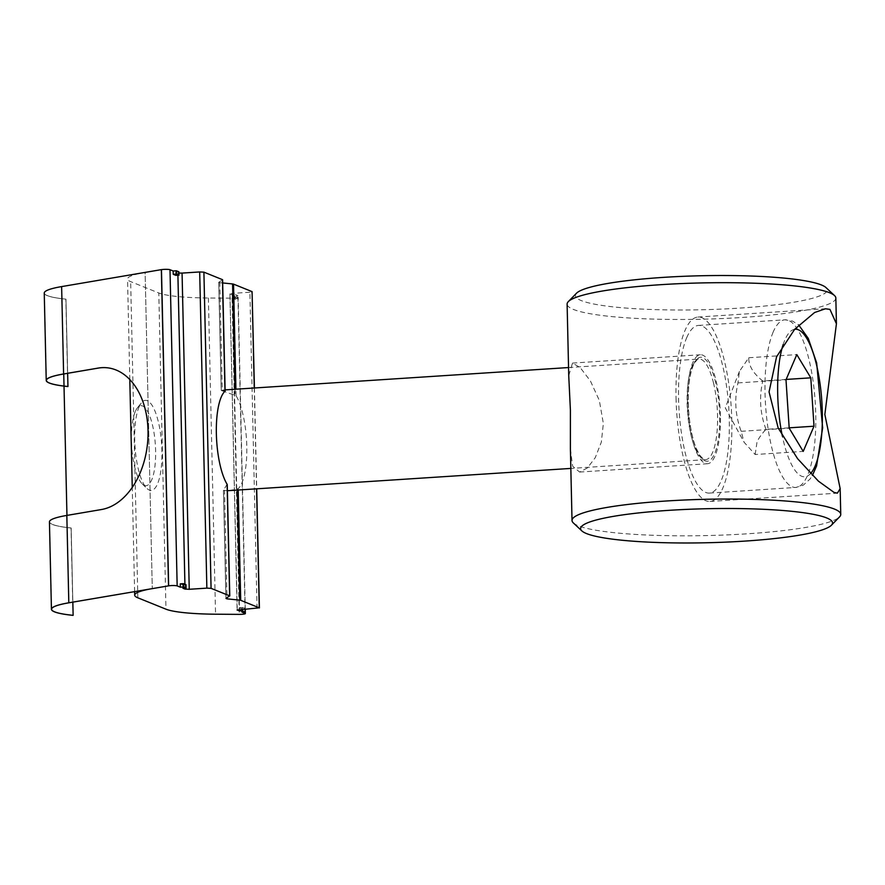 <?xml version="1.0" encoding="UTF-8"?>
<svg xmlns="http://www.w3.org/2000/svg" width="885" height="885" viewBox="0 0 885 885"><rect width="100%" height="100%" fill="white"/><g stroke="black" fill="none" stroke-linecap="round" stroke-linejoin="round"><path stroke-width="0.66" stroke-dasharray="4.42 3.32" d="M71.154 527.98L72.835 602.143L71.154 527.98A66.231 8.938 -1.3 0 1 49.615 521.885A66.231 8.938 178.7 0 0 71.154 527.98L71.043 527.991A66.397 8.961 178.7 0 1 49.438 521.885M68.93 602.807L66.95 515.435A66.231 8.938 178.7 0 0 49.615 521.885A66.231 8.938 -1.3 0 1 66.95 515.435L101.598 509.539L66.95 515.435L68.93 602.807L66.95 515.402M44.25 293.057A66.397 8.961 178.7 0 0 65.844 299.163L65.955 299.152A66.231 8.938 -1.3 0 1 44.416 293.057A66.231 8.938 -1.3 0 1 61.751 286.607L161.468 269.648M107.118 367.773A71.397 47.89 95.8 0 1 148.105 437.079A71.397 47.89 95.8 0 1 101.598 509.539A71.397 47.89 -84.2 0 0 148.094 437.124A71.397 47.89 -84.2 0 0 107.185 367.773A71.397 47.89 -84.2 0 0 107.118 367.773M65.955 299.152L67.647 373.315L65.955 299.152A66.231 8.938 -1.3 0 1 44.416 293.057A66.231 8.938 -1.3 0 1 61.751 286.607L145.118 272.425L152.286 588.625L145.118 272.425A67.205 9.071 -1.3 0 0 127.528 278.974A67.205 9.071 -1.3 0 0 130.659 281.618L158.791 292.99L165.971 609.179M73.024 615.363L71.043 527.991M67.824 386.535L65.844 299.163M221.25 390.44L225.044 390.86L222.522 279.881L218.794 282.249L221.25 390.44L222.268 390.849L221.25 390.44M229.115 490.644L238.176 488.719A50.401 14.934 86.3 0 0 241.904 482.945A50.401 14.934 86.3 0 0 246.45 438.683A50.401 14.934 86.3 0 0 236.063 395.728L222.268 390.849L219.812 282.658L218.794 282.249M219.812 282.658L222.677 282.946M139.067 406.923A45.135 13.375 -93.7 0 1 141.39 402.852A45.135 13.375 -93.7 0 1 161.656 444.535A45.135 13.375 -93.7 0 1 146.965 488.487A45.135 13.375 -93.7 0 1 135.361 451.04A45.135 13.375 -93.7 0 1 139.067 406.923M227.091 484.239L223.518 490.235L227.39 490.721M178.936 273.078L177.852 272.89L177.907 275.213M175.772 275.346L175.695 272.016L177.852 272.89M180.263 583.857L182.797 584.885L182.874 588.215M257.059 608.438L249.891 292.238L252.236 291.751M249.891 292.238L232.268 293.389L239.448 609.577M237.257 609.931L229.923 293.875L232.268 293.389M230.089 294.008L232.235 294.871L235.443 294.672L235.521 297.991L238.054 299.019L237.976 295.69L235.443 294.672M245.256 609.201L238.176 297.382A5.044 0.686 -1.3 0 0 237.943 297.183L234.779 295.9L237.976 295.69M238.176 297.382A5.044 0.686 -1.3 0 1 232.058 298.179L208.384 298.002A67.205 9.071 -1.3 0 1 158.791 292.99M175.695 272.016L178.903 271.806M225.974 598.437L223.518 490.235L224.536 490.655L226.969 597.806M182.797 584.885L186.005 584.675M234.779 295.9L234.846 299.23L238.054 299.019M234.846 299.23L232.312 298.201L235.521 297.991M232.312 298.201L232.235 294.871M239.381 609.588L239.337 607.741L241.87 608.769L245.079 608.559L242.545 607.53L242.578 609.378M239.337 607.741L242.545 607.53M241.87 608.769L241.948 612.099M245.09 609.212L245.079 608.559M720.412 415.917A54.604 16.173 86.3 0 0 700.389 354.763A54.604 16.173 86.3 0 0 687.789 410.297A54.604 16.173 86.3 0 0 707.469 463.74A54.604 16.173 86.3 0 0 720.412 415.917M135.294 411.536A40.09 11.881 86.3 0 0 131.998 450.719A40.09 11.881 86.3 0 0 142.308 483.984A40.09 11.881 86.3 0 0 155.362 444.945A40.09 11.881 86.3 0 0 137.363 407.919A40.09 11.881 86.3 0 0 135.294 411.536M686.716 337.65A83.998 24.891 -93.7 0 1 698.475 325.426A83.998 24.891 -93.7 0 1 726.485 385.827A83.998 24.891 -93.7 0 1 721.142 480.854A83.998 24.891 -93.7 0 1 709.383 493.078A83.998 24.891 -93.7 0 1 681.384 432.676A83.998 24.891 -93.7 0 1 686.716 337.65M786.145 379.433L762.77 380.948C753.279 373.525 748.61 365.793 748.754 357.739L739.429 371.412L737.957 382.917C734.207 399.356 735.28 415.485 741.165 431.305L744.042 442.179L755.17 454.514L803.215 451.394M741.165 431.305L789.199 428.174M737.957 382.917L785.991 379.787M748.754 357.739L796.799 354.608M755.17 454.514L756.996 442.157C758.533 438.429 761.52 434.159 765.979 429.336L789.177 427.831M765.979 429.336C760.093 413.527 759.02 397.398 762.77 380.948M676.04 397.973A92.405 27.369 86.3 0 0 709.925 501.452A92.405 27.369 86.3 0 0 731.818 420.53A92.405 27.369 86.3 0 0 697.933 317.051A92.405 27.369 86.3 0 0 676.04 397.973M570.394 448.916L572.639 466.174L579.598 472.048L587.363 467.988L595.24 457.711L601.324 442.157L603.36 423.528L599.333 400.451L590.383 380.893L580.14 367.518L572.506 363.104L568.734 375.683M835.838 298.035A134.398 18.142 -1.3 0 1 701.882 319.219A134.398 18.142 -1.3 0 1 567.108 304.13M576.445 293.278A126.002 17.014 178.7 0 0 701.672 309.761A126.002 17.014 178.7 0 0 826.026 287.614M573.325 522.913A134.398 18.142 178.7 0 0 706.794 535.569A134.398 18.142 178.7 0 0 839.555 516.873M63.742 373.979L61.751 286.607L63.742 373.979L61.751 286.607L145.118 272.425M234.979 389.256L235.111 394.931M236.063 395.728L235.919 389.19M238.198 490.058L238.176 488.719M254.261 387.995L256.55 488.863M237.246 489.162L237.268 490.113M137.839 597.806L130.659 281.618M229.702 596.07L227.18 485.091M184.921 584.244L185.009 588.071M237.943 297.183L245.09 611.889M208.384 298.002L215.553 614.201M232.058 298.179L239.227 614.378M693.254 364.852A52.082 15.432 -93.7 0 1 715.534 382.22A52.082 15.432 -93.7 0 1 714.604 453.651A52.082 15.432 -93.7 0 1 692.336 436.294A52.082 15.432 -93.7 0 1 693.254 364.852M713.553 383.194A50.401 14.934 86.3 0 0 699.061 359.067A50.401 14.934 86.3 0 0 692.004 366.39A50.401 14.934 86.3 0 0 688.795 423.406A50.401 14.934 86.3 0 0 705.599 459.647A50.401 14.934 86.3 0 0 712.657 452.323A50.401 14.934 86.3 0 0 713.553 383.194M773.18 332.019A83.998 24.891 86.3 0 0 767.848 427.046A83.998 24.891 86.3 0 0 795.847 487.447A83.998 24.891 86.3 0 0 807.607 475.234A83.998 24.891 86.3 0 0 809.1 360.018A83.998 24.891 86.3 0 0 784.94 319.806A83.998 24.891 86.3 0 0 773.18 332.019M810.605 473.552A73.92 21.904 -93.7 0 1 782.373 436.183M783.125 344.619A73.92 21.904 -93.7 0 1 784.851 339.995A73.92 21.904 -93.7 0 1 794.664 329.297M51.596 609.256L49.615 521.885L51.596 609.256M46.396 380.428L44.416 293.057L46.396 380.428M218.717 282.348L221.173 390.539M223.44 490.345L225.896 598.537M254.415 387.995L256.705 488.852M229.923 293.875L237.103 610.064M134.62 591.634L132.252 487.425M129.807 379.577L127.528 278.974M568.546 367.552L699.061 359.067C698.188 358.292 696.384 360.162 693.619 364.697C689.105 375.074 687.468 390.761 688.718 411.768C689.88 426.371 692.336 438.462 696.108 448.042L699.526 454.846C702.911 459.005 704.936 460.598 705.599 459.647L570.836 468.419M225.1 389.898L222.566 390.064M142.308 483.984L146.965 488.487M137.363 407.919L141.39 402.852M709.383 493.078L795.847 487.447L803.27 485.179L810.074 479.006L812.43 475.411M698.475 325.426L784.94 319.806L792.584 321.089L798.735 324.994M739.429 371.412L725.28 407.863L744.042 442.179M709.925 501.452L837.398 493.166M697.933 317.051L825.395 308.754M579.598 472.059L707.469 463.74M572.506 363.082L700.389 354.763"/><path stroke-width="1.33" d="M72.835 602.143L73.134 615.341L72.835 602.143M185.009 588.071L185.031 589.089L182.874 588.215L186.082 588.005L186.005 584.675L183.472 583.658L180.263 583.857L180.341 587.186L177.166 585.903A5.044 0.686 178.7 0 0 168.648 585.848L161.468 269.648L168.648 585.848L68.93 602.807A66.231 8.938 178.7 0 0 51.596 609.256A66.231 8.938 178.7 0 0 73.134 615.341A66.231 8.938 -1.3 0 1 51.596 609.256A66.231 8.938 -1.3 0 1 68.93 602.807L152.286 588.625A67.205 9.071 178.7 0 0 134.697 595.174A67.205 9.071 178.7 0 0 137.839 597.806L165.971 609.179A67.205 9.071 178.7 0 0 215.553 614.201L239.227 614.378A5.044 0.686 178.7 0 0 245.355 613.57A5.044 0.686 178.7 0 0 245.123 613.382L241.948 612.099L245.156 611.889L245.09 609.212M63.742 373.979L98.39 368.083A71.397 47.89 95.8 0 1 107.118 367.773A71.397 47.89 -84.2 0 0 98.39 368.083L63.742 373.979A66.231 8.938 178.7 0 0 46.396 380.428A66.231 8.938 -1.3 0 1 63.742 373.979L66.95 515.402M67.946 386.524L67.647 373.315L67.946 386.524A66.231 8.938 -1.3 0 1 46.396 380.428A66.231 8.938 178.7 0 0 67.946 386.524L67.824 386.535A66.397 8.961 -1.3 0 1 46.23 380.428A66.397 8.961 -1.3 0 1 63.609 373.968L98.268 368.072A71.397 47.89 95.8 0 1 107.063 367.762A71.397 47.89 95.8 0 1 147.972 437.113A71.397 47.89 95.8 0 1 101.476 509.528L66.829 515.424A66.397 8.961 178.7 0 0 49.438 521.885L51.43 609.256A66.397 8.961 178.7 0 0 73.024 615.363L73.134 615.341M168.648 585.848L68.809 602.796A66.397 8.961 178.7 0 0 51.43 609.256M168.526 585.837L161.347 269.637L61.629 286.596A66.397 8.961 178.7 0 0 44.25 293.057L46.23 380.428M173.239 274.317L176.447 274.118L178.98 275.135L175.772 275.346L173.239 274.317L173.161 270.998L169.997 269.715A5.044 0.686 -1.3 0 0 161.468 269.648L161.347 269.637M222.677 282.946L232.589 283.952L234.979 389.256M235.919 389.19L233.529 284.129L232.589 283.952M256.55 488.863L259.25 607.818L240.709 600.318L238.198 490.058M233.529 284.129L252.07 291.619L254.261 387.995M237.268 490.113L239.769 600.141L240.709 600.318M227.091 484.239L229.624 595.837L211.072 588.348L203.904 272.149L222.445 279.649L224.978 391.247A50.401 14.934 86.3 0 0 216.36 433.827A50.401 14.934 86.3 0 0 227.091 484.239L227.18 485.091M229.624 595.837L225.974 598.437L226.991 598.846L226.969 597.806M185.031 589.089L189.246 589.288L182.067 273.089L178.936 273.078M203.904 272.149L199.689 271.949L206.858 588.138L211.072 588.348M206.858 588.138L189.246 589.288M180.341 587.186L183.538 586.976L186.082 588.005M259.25 607.818L237.103 610.064L245.156 611.889M239.769 600.141L226.991 598.846M254.415 387.995L252.07 291.619M173.161 270.998L176.369 270.788L176.447 274.118M178.98 275.135L178.903 271.806L176.369 270.788M182.067 273.089L199.689 271.949M183.472 583.658L183.538 586.976M239.415 611.07L239.381 609.588M242.578 609.378L242.623 610.86M227.39 490.721L570.836 468.419M785.991 379.787L796.799 354.608L810.804 377.829L814.012 426.216L803.215 451.394L789.199 428.174L785.991 379.787M810.804 377.829L786.145 379.433M789.177 427.831L814.012 426.216M824.842 414.479L840.164 488.62L837.398 493.144L834.101 492.447L818.415 481.152L797.617 458.718L778.181 428.03L769.065 391.922L776.565 356.799L794.686 329.275L814.587 312.516L825.406 308.776L829.953 309.385L836.425 323.788L824.842 414.479M568.303 301.63A134.398 18.142 -1.3 0 1 689.857 283.255A134.398 18.142 -1.3 0 1 829.566 292.747A134.398 18.142 -1.3 0 1 834.533 295.59L826.026 287.614A126.002 17.014 178.7 0 0 821.38 284.948A126.002 17.014 178.7 0 0 690.4 276.054A126.002 17.014 178.7 0 0 576.445 293.278L568.303 301.63A134.398 18.142 -1.3 0 0 567.108 304.13L568.734 375.683L570.405 410.209L570.394 448.916L572.02 520.468A134.398 18.142 178.7 0 0 573.325 522.913L581.832 530.889A126.002 17.014 -1.3 0 1 678.684 509.771A126.002 17.014 -1.3 0 1 826.667 517.935A126.002 17.014 -1.3 0 1 831.413 525.225A126.002 17.014 -1.3 0 1 706.96 542.748A126.002 17.014 -1.3 0 1 581.832 530.889M834.533 295.59A134.398 18.142 -1.3 0 1 835.838 298.035L836.425 323.788M831.413 525.225L839.555 516.873A134.398 18.142 178.7 0 0 840.75 514.373A134.398 18.142 178.7 0 0 834.478 509.085A134.398 18.142 178.7 0 0 685.654 499.959A134.398 18.142 178.7 0 0 572.02 520.468M68.93 602.807L152.286 588.625M68.809 602.796L66.829 515.424M63.609 373.968L61.629 286.596M177.907 275.213L184.921 584.244M169.997 269.715L177.166 585.903M245.09 611.889L245.123 613.382M794.664 329.297A73.92 21.904 -93.7 0 1 816.468 364.631A73.92 21.904 -93.7 0 1 810.605 473.552M782.373 436.183A73.92 21.904 -93.7 0 1 783.125 344.619M222.6 279.771L225.122 391.026M227.257 484.726L229.779 595.97M256.705 488.852L259.405 607.951M245.355 613.57L245.256 609.201M134.697 595.174L134.62 591.634M132.252 487.425L129.807 379.577M568.546 367.552L225.1 389.898M812.43 475.411L816.567 466.008L822.652 427.842L816.656 362.894L808.259 338.38L798.735 324.994M840.164 488.62L840.75 514.373"/></g></svg>
